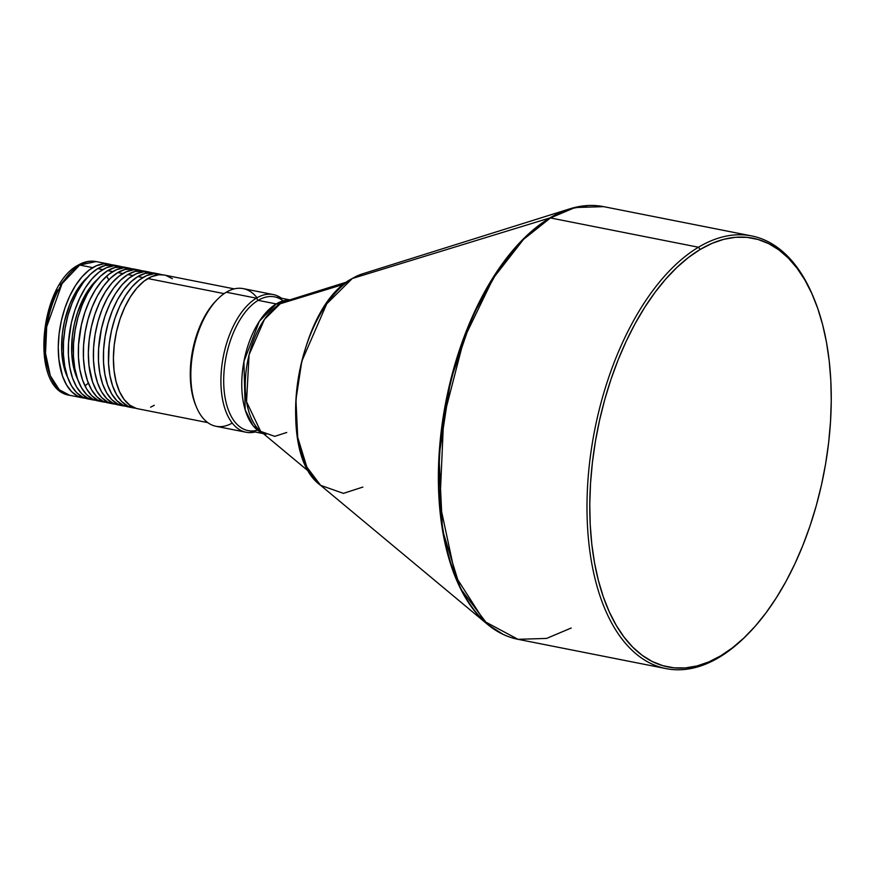 <?xml version="1.0" encoding="UTF-8"?>
<svg xmlns="http://www.w3.org/2000/svg" width="875" height="875" viewBox="0 0 875 875"><rect width="100%" height="100%" fill="white"/><g stroke="black" fill="none" stroke-linecap="round" stroke-linejoin="round"><path stroke-width="1.31" d="M79.691 265.048L96.13 261.559A68.162 35.952 101.2 0 0 79.691 265.048L92.717 267.63A68.162 35.952 -78.8 0 1 109.156 264.141A68.162 35.952 -78.8 0 1 111.628 264.808L103.753 263.845L96.414 265.738L89.053 270.134L81.966 276.872L75.403 285.688L69.639 296.253L64.881 308.142L61.316 320.917L59.084 334.086L58.264 347.123L58.898 359.548L62.486 375.988L66.511 384.869L71.662 391.683L77.755 396.167L85.236 398.202A68.162 35.952 -78.8 0 1 82.698 397.873A68.162 35.952 -78.8 0 1 58.614 338.931A68.162 35.952 -78.8 0 1 92.717 267.63L79.691 265.048A68.162 35.952 101.2 0 0 45.587 336.35A68.162 35.952 101.2 0 0 69.661 395.292L59.292 389.747L50.312 375.725L45.522 353.347L46.692 326.802L62.038 283.642L79.691 265.048A4.014 3.073 -120.9 0 0 77.788 265.355A4.014 3.073 59.1 0 1 79.691 265.048M85.597 385.383L88.353 383.119M108.763 279.934L107.078 276.795M273.306 294.569L243.228 288.619A70.164 37.002 101.2 0 0 226.308 292.217L256.375 298.167A70.164 37.002 -78.8 0 1 273.306 294.569A70.164 37.002 -78.8 0 1 281.531 298.244A70.164 37.002 101.2 0 0 256.375 298.167L258.147 300.355L276.205 303.931A68.162 35.952 -78.8 0 0 242.397 371.984A68.162 35.952 -78.8 0 0 262.828 433.18L253.006 425.589L245.186 409.861L243.928 361.441L259.317 321.322L276.205 303.931A12.031 9.231 -120.9 0 0 280.23 303.767L264.447 319.408L249.069 354.823L246.542 401.767L260.684 431.397L274.75 436.352L286.748 432.458M587.836 205.581L569.734 208.863L549.762 217.973L352.308 278.491A2.002 1.542 -120.9 0 0 352.045 278.611A2.002 1.542 59.1 0 1 352.308 278.491L362.48 273.853A112.164 59.15 101.2 0 0 352.308 278.491L549.762 217.973A2.002 1.542 59.1 0 1 550.43 217.941L575.028 207.539L603.619 206.642A220.533 116.298 101.2 0 0 550.43 217.941L698.458 247.231L700.219 249.43A218.52 115.237 -78.8 0 1 813.936 298.408A218.52 115.237 -78.8 0 1 747.436 634.561A218.52 115.237 -78.8 0 1 720.803 655.769L719.228 657.311A220.533 116.298 101.2 0 0 746.102 635.895L747.436 634.561M813.936 298.408L813.214 296.658A220.533 116.298 101.2 0 0 698.458 247.231A220.533 116.298 -78.8 0 1 751.647 235.933A220.533 116.298 -78.8 0 1 813.575 297.533M289.8 299.873L274.586 296.866A68.162 35.952 101.2 0 0 258.147 300.355A68.162 35.952 -78.8 0 1 283.172 300.88M347.102 281.914L286.508 300.913A69.202 36.498 101.2 0 0 280.23 303.767A12.031 9.231 59.1 0 1 276.205 303.931L258.147 300.355L256.375 298.167A70.164 37.002 101.2 0 0 220.916 379.717A70.164 37.002 101.2 0 0 255.073 431.977A70.164 37.002 -78.8 0 1 246.072 432.239A70.164 37.002 -78.8 0 1 221.277 371.558A70.164 37.002 -78.8 0 1 256.375 298.167L226.308 292.217A70.164 37.002 -78.8 0 1 257.042 297.784M89.545 399.131L82.764 397.163L76.672 392.678L71.52 385.864L67.506 376.983L64.761 366.373L63.416 354.441L63.514 341.644L65.045 328.475L67.955 315.448L72.133 303.056L77.427 291.769L83.617 282.034L90.475 274.214L97.727 268.625L105.109 265.464L114.209 265.136A68.162 35.952 101.2 0 0 97.727 268.625L102.747 269.609A68.162 35.952 -78.8 0 1 119.186 266.12A68.162 35.952 -78.8 0 1 121.658 266.787L113.772 265.825L106.444 267.717L99.083 272.114L91.984 278.852L85.433 287.678L79.669 298.233L74.911 310.133L71.345 322.908L68.523 342.628L68.425 355.425L69.781 367.358L72.516 377.978L76.541 386.859L81.692 393.673L87.773 398.147L95.266 400.181A68.162 35.952 -78.8 0 1 92.728 399.853A68.162 35.952 -78.8 0 1 68.644 340.911A68.162 35.952 -78.8 0 1 102.747 269.609L97.727 268.625A68.162 35.952 101.2 0 0 63.634 339.927A68.162 35.952 101.2 0 0 87.708 398.869L92.728 399.853M129.216 268.1L124.195 267.116A68.162 35.952 101.2 0 0 107.756 270.605L112.766 271.6A68.162 35.952 -78.8 0 1 129.216 268.1A68.162 35.952 -78.8 0 1 131.688 268.767L123.802 267.816L116.463 269.708L109.113 274.105L102.014 280.842L95.463 289.658L89.688 300.223L84.941 312.113L81.375 324.888L78.553 344.619L78.455 357.416L79.8 369.348L82.534 379.958L86.559 388.839L91.711 395.653L97.803 400.137L105.295 402.172A68.162 35.952 -78.8 0 1 102.747 401.844A68.162 35.952 -78.8 0 1 78.673 342.902A68.162 35.952 -78.8 0 1 112.766 271.6L107.756 270.605A68.162 35.952 101.2 0 0 73.653 341.906A68.162 35.952 101.2 0 0 97.737 400.848L102.747 401.844M139.234 270.091L134.225 269.095A68.162 35.952 101.2 0 0 117.786 272.584L122.795 273.58A68.162 35.952 -78.8 0 1 139.234 270.091A68.162 35.952 -78.8 0 1 141.706 270.758L133.831 269.795L126.492 271.688L119.131 276.084L112.044 282.822L105.481 291.637L99.717 302.203L94.959 314.092L91.394 326.867L89.162 340.036L88.342 353.073L88.977 365.498L92.564 381.938L96.589 390.819L101.741 397.633L107.833 402.117L115.314 404.152A68.162 35.952 -78.8 0 1 112.777 403.823A68.162 35.952 -78.8 0 1 88.692 344.881A68.162 35.952 -78.8 0 1 122.795 273.58L117.786 272.584A68.162 35.952 101.2 0 0 83.683 343.886A68.162 35.952 101.2 0 0 107.767 402.828L112.777 403.823M119.623 405.081L112.842 403.113L106.75 398.628L101.598 391.814L97.573 382.933L94.839 372.323L93.494 360.391L93.592 347.594L95.123 334.425L98.033 321.398L102.211 309.006L107.505 297.719L113.695 287.984L120.553 280.164L127.805 274.575L135.188 271.414L144.287 271.086A68.162 35.952 101.2 0 0 127.805 274.575L132.825 275.559A68.162 35.952 -78.8 0 1 149.264 272.07A68.162 35.952 -78.8 0 1 151.736 272.738L143.85 271.775L136.511 273.667L129.161 278.064L122.062 284.812L115.511 293.628L109.747 304.183L104.989 316.083L101.423 328.858L98.602 348.589L98.503 361.375L99.848 373.308L102.594 383.928L106.619 392.809L111.77 399.623L117.852 404.097L125.344 406.131A68.162 35.952 -78.8 0 1 122.806 405.803A68.162 35.952 -78.8 0 1 98.722 346.861A68.162 35.952 -78.8 0 1 132.825 275.559L127.805 274.575A68.162 35.952 101.2 0 0 93.713 345.877A68.162 35.952 101.2 0 0 117.786 404.819L122.806 405.803M159.283 274.061L154.273 273.066A68.162 35.952 101.2 0 0 137.834 276.555L142.844 277.55A68.162 35.952 -78.8 0 1 159.283 274.061A68.162 35.952 -78.8 0 1 161.766 274.717L153.88 273.766L146.541 275.658L139.191 280.055L132.092 286.792L125.541 295.608L119.766 306.173L115.019 318.062L111.453 330.838L109.211 343.995L108.533 363.366L109.878 375.298L112.612 385.908L116.638 394.789L121.789 401.603L127.881 406.087L135.373 408.122A68.162 35.952 -78.8 0 1 132.825 407.794A68.162 35.952 -78.8 0 1 108.752 348.852A68.162 35.952 -78.8 0 1 142.844 277.55L137.834 276.555A68.162 35.952 101.2 0 0 103.731 347.856A68.162 35.952 101.2 0 0 127.816 406.798L132.825 407.794M234.227 288.881L164.303 275.045A68.162 35.952 101.2 0 0 147.864 278.545L224.12 293.628L147.864 278.545A68.162 35.952 101.2 0 0 113.761 349.836A68.162 35.952 101.2 0 0 137.845 408.778L207.758 422.614M276.205 303.931A68.162 35.952 -78.8 0 1 289.166 300.081L276.205 303.931M286.508 300.913L280.23 303.767L344.214 284.156L280.23 303.767A69.202 36.498 101.2 0 0 246.706 366.625A69.202 36.498 101.2 0 0 260.684 431.397L266.186 434.175M746.758 635.228A220.533 116.298 -78.8 0 1 719.228 657.311A220.533 116.298 -78.8 0 1 666.039 668.609A220.533 116.298 -78.8 0 1 588.131 477.914A220.533 116.298 -78.8 0 1 698.458 247.231L550.43 217.941A2.002 1.542 -120.9 0 0 549.762 217.973L526.017 236.327L499.505 267.761L472.762 315.711L450.548 380.527L438.998 456.181L442.488 530.009L460.425 588.438L487.528 624.367A220.358 116.211 -78.8 0 1 443.013 418.108A220.358 116.211 -78.8 0 1 549.762 217.973A220.358 116.211 -78.8 0 1 569.734 208.863C581.339 205.231 592.638 204.498 603.619 206.642L751.647 235.933M700.219 249.43L688.483 257.458L676.955 267.367L665.744 279.059L654.97 292.425L644.722 307.333L635.119 323.63L626.237 341.184L618.166 359.8L610.991 379.312L604.767 399.536L599.561 420.262L595.427 441.306L592.408 462.459L590.516 483.514L589.783 504.273L590.209 524.541L591.795 544.108L594.53 562.789L598.38 580.42L603.302 596.816L609.262 611.822L616.208 625.286L624.05 637.098L632.723 647.128L642.152 655.288L652.236 661.5L662.878 665.689L673.991 667.833L685.442 667.909L697.134 665.908L708.969 661.85L720.803 655.769L732.55 647.741L744.078 637.831L755.289 626.139L766.062 612.773L776.3 597.877L785.914 581.569L794.795 564.014L802.856 545.398L810.042 525.886L816.266 505.662L821.472 484.936L825.606 463.892L828.625 442.739L830.517 421.684L831.25 400.925L830.823 380.658L829.237 361.091L826.503 342.409L822.653 324.778L817.72 308.383L811.759 293.377L804.825 279.912L796.983 268.1L788.309 258.07L778.881 249.911L768.797 243.698L758.155 239.509L747.042 237.366L735.591 237.289L723.888 239.291L712.064 243.348L700.219 249.43L698.458 247.231A220.533 116.298 101.2 0 0 587.431 524.869A220.533 116.298 101.2 0 0 719.228 657.311L720.803 655.769A218.52 115.237 -78.8 0 1 590.209 524.541A218.52 115.237 -78.8 0 1 700.219 249.43M550.43 217.941A220.533 116.298 101.2 0 0 440.103 448.623A220.533 116.298 101.2 0 0 518.011 639.319L484.444 621.37L455.394 576.002L439.906 503.595L443.68 417.736L464.198 338.231L493.336 278.108L523.469 239.444L550.43 217.941M352.308 278.491A112.164 59.15 101.2 0 0 297.981 380.363A112.164 59.15 101.2 0 0 320.633 485.352L306.841 467.064L297.708 437.325L295.936 399.744L301.809 361.233L326.736 303.833L352.308 278.491M296.012 398.191L298.495 376.884L303.209 355.786L306.348 345.581M257.6 430.161A68.162 35.952 -78.8 0 1 223.694 380.209A68.162 35.952 -78.8 0 1 258.147 300.355A68.162 35.952 101.2 0 0 224.044 371.656A68.162 35.952 101.2 0 0 248.128 430.598L263.342 433.617M232.247 423.073A70.164 37.002 -78.8 0 1 196.394 406.962A70.164 37.002 -78.8 0 1 217.755 299.031A70.164 37.002 -78.8 0 1 226.308 292.217A70.164 37.002 101.2 0 0 191.198 365.608A70.164 37.002 101.2 0 0 215.994 426.289L246.072 432.239M217.755 299.031L216.42 300.366A68.162 35.952 101.2 0 0 195.672 405.223A68.162 35.952 101.2 0 0 196.044 406.077A68.162 35.952 -78.8 0 1 217.087 299.709M136.216 408.384L129.752 405.136L124.097 399.47L119.492 391.584L116.091 381.784L114.045 370.453L113.411 358.039L114.231 344.991L116.463 331.833L120.028 319.058L124.786 307.158L130.55 296.603L137.102 287.788L144.2 281.05L151.55 276.642L158.889 274.75L164.347 275.056M165.933 275.45L172.397 278.688M154.284 405.289L150.588 407.181M129.653 407.072L122.872 405.092L116.78 400.608L111.628 393.794L107.603 384.913L104.869 374.303L103.523 362.37L103.611 349.573L105.142 336.416L108.062 323.378L112.241 310.986L117.523 299.698L123.714 289.964L130.572 282.155L137.834 276.555L145.217 273.394L154.317 273.077M109.605 403.102L102.812 401.122L96.731 396.648L91.58 389.834L87.555 380.953L84.82 370.333L83.464 358.4L83.562 345.614L85.094 332.445L88.003 319.408L92.192 307.016L97.475 295.739L103.666 286.005L110.523 278.184L117.786 272.584L125.169 269.434L134.269 269.106M99.575 401.122L92.794 399.142L86.702 394.658L81.55 387.844L77.525 378.963L74.791 368.353L73.445 356.42L73.533 343.623L75.075 330.455L77.984 317.428L82.163 305.036L87.445 293.748L93.636 284.014L100.494 276.205L107.756 270.605L115.139 267.444L124.239 267.127M97.431 279.366A62.147 32.78 101.2 0 0 77.656 379.323L74.058 369.338L71.739 353.445L72.362 335.792L74.397 323.794L77.645 312.145L84.514 296.308L90.158 287.438L97.431 279.366M87.402 277.386A62.147 32.78 101.2 0 0 67.627 377.333L64.039 367.358L61.709 351.466L62.333 333.812L64.378 321.814L69.661 304.609L74.484 294.328L80.128 285.447L87.402 277.386M49.93 374.719L45.5 360.117L44.231 348.884L44.319 336.842L45.763 324.45L48.508 312.189L52.445 300.519L57.422 289.909M60.244 285.119L69.705 273.383M362.873 487.058L343.438 493.369L320.633 485.352L487.528 624.367L503.016 634.298M571.2 628.02L546.602 638.422L518.011 639.319L666.039 668.609M109.156 264.141L96.13 261.559C89.972 260.444 83.869 261.702 77.82 265.333C39.058 285.644 29.761 389.769 69.661 395.292L82.698 397.873M569.734 208.863L362.48 273.853L352.045 278.611C296.887 306.753 274.334 452.758 320.633 485.352M114.177 265.125L119.186 266.12M144.255 271.086L149.264 272.07M309.641 472.172L260.684 431.397M196.394 406.962L195.672 405.223M487.528 624.367C496.88 632.144 507.041 637.12 518.011 639.319"/></g></svg>
